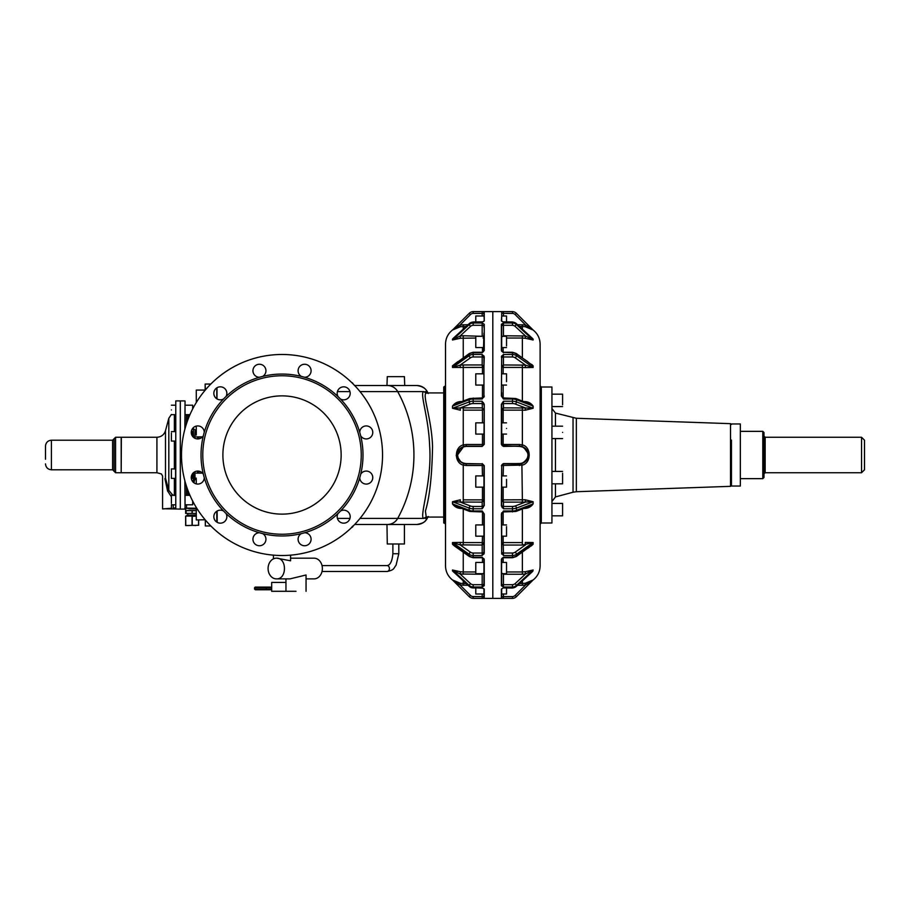 <?xml version="1.0" encoding="UTF-8"?>
<svg xmlns="http://www.w3.org/2000/svg" width="910" height="910" viewBox="0 0 910 910"><rect width="100%" height="100%" fill="white"/><g stroke="black" fill="none" stroke-linecap="round" stroke-linejoin="round"><path stroke-width="1.36" d="M576.348 418.281L576.348 491.718L730.514 486.338L730.514 423.662L576.348 418.281L555.453 413.072L551.938 408.499M551.938 503.423L562.585 503.423L562.585 515.833L551.938 515.833M562.585 473.234L562.585 483.836L551.938 483.836M562.585 432.375C562.585 424.367 562.585 424.367 562.585 432.375C562.585 440.383 562.585 440.383 562.585 432.375M551.938 394.166L562.585 394.166L562.585 404.757M551.938 523L551.938 387L541.302 387L541.302 523L551.938 523M503.457 315.998L503.457 313.393L512.444 313.393L512.489 311.618A5.915 5.915 0 0 1 516.425 313.347L533.112 330.012C537.651 333.629 539.983 338.338 540.119 344.128L540.119 565.872C539.983 571.662 537.651 576.371 533.112 579.988L532.93 580.148M506.529 428.474C506.529 421.216 506.529 421.216 506.529 428.474C506.529 435.719 506.529 435.719 506.529 428.474M506.529 422.854L501.683 422.854L501.683 409.625L503.162 410.137L501.683 409.557L503.162 410.126L503.162 422.854M533.135 408.26L533.135 406.099L516.425 399.695A5.915 2.264 0 0 0 514.503 399.206A5.915 2.264 0 0 0 512.478 399.035L512.478 401.219A5.915 2.264 0 0 1 514.503 401.39A5.915 2.264 0 0 1 516.425 401.879A1.774 1.16 110.9 0 1 515.174 404.006L525.536 407.964L533.135 408.26L525.252 410.217L525.536 407.964L503.457 407.873L503.162 410.126L522.374 410.126L522.374 444.91L519.417 444.501L519.417 446.127L503.457 446.127L503.162 444.501L501.694 444.501L501.967 445.331M501.683 405.177A1.774 1.638 0 0 1 503.457 403.539L512.444 403.539L512.489 401.23L503.457 401.23L501.387 404.256L501.683 409.625L501.683 404.37L503.457 401.23L503.457 407.873L501.683 409.557L501.683 444.364L503.457 446.127L502.593 445.911M532.953 406.031L528.3 403.301L515.799 398.523A1.774 1.16 -69.1 0 1 516.425 399.695L516.425 401.879L532.953 408.215L532.953 406.031M533.135 406.099C531.167 403.358 528.539 401.856 525.252 401.594L525.536 402.504M501.683 373.828L506.529 373.828L506.529 381.597M512.444 352.773L512.489 354.456L503.457 354.456L503.457 356.959L512.444 356.959L512.489 354.456A5.915 4.186 0 0 1 514.503 354.763A5.915 4.186 0 0 1 516.425 355.673A1.774 0.887 125.3 0 1 515.174 357.812L525.536 365.137L533.135 367.458L525.252 367.583L525.536 365.137L503.457 364.955L503.457 356.959A1.774 1.251 0 0 0 501.683 358.21L501.387 356.8L503.457 354.456L501.683 357.004L501.683 366.423L503.162 367.424L501.683 366.423L503.162 367.424L503.162 373.828M501.683 366.377L503.457 364.955L503.162 367.424L522.374 367.424L522.374 401.037M512.478 352.773A5.915 4.186 0 0 1 514.503 353.091A5.915 4.186 -0 0 1 516.425 354.001L516.425 355.673L532.953 367.367L532.953 365.683L516.197 353.433A1.774 0.887 -54.7 0 1 516.425 354.001L527.823 361.657M501.683 337.951L501.683 336.302L506.529 336.302L506.529 345.891M501.683 336.711L503.366 336.302M533.135 339.999L533.135 339.1L516.425 323.676L515.174 326.417L525.536 335.995L503.457 335.756L503.457 325.302L512.444 325.302L512.489 322.993A5.915 5.46 -0 0 1 516.425 324.574L533.135 339.999L525.252 338.258L525.536 335.995L532.953 339.851L530.917 337.064M533.135 339.1L531.235 337.269M501.683 333.094L501.683 325.985A1.774 0.682 0 0 1 503.457 325.302L503.457 322.993L501.683 324.563L501.683 351.362L501.683 347.54L506.529 347.54M512.478 311.618L501.387 311.675L503.457 311.618L503.457 313.393L501.683 313.393L501.683 311.971L503.457 311.618L501.683 311.971L501.683 321.162L501.683 315.998L506.529 315.998L506.529 321.947M532.953 329.875L516.425 313.347L515.174 314.598L525.536 324.961L533.135 330.034L525.252 326.713L525.536 324.961L517.642 324.711M530.132 328.226L528.073 327.407M501.694 333.242L501.387 324.29L503.457 322.993L512.489 322.993L512.478 322.083A5.915 5.46 0 0 1 516.425 323.676L532.634 338.565M531.531 364.318L532.452 365.081M503.162 487.146L503.162 499.874L501.683 500.443L503.457 502.127L503.162 499.874L501.683 500.443L501.683 487.146L506.529 487.146L506.529 479.377M501.683 483.676L501.683 465.647L503.082 465.488M501.683 512.819L501.683 513.832L503.457 510.976L501.683 513.832L501.683 550.22M501.683 573.289L503.366 573.698M506.529 588.053L506.529 594.003L501.683 594.003L501.683 588.838L501.683 598.029L502.855 598.382M506.529 562.892L506.529 573.698L501.683 573.698L501.683 582.764M522.374 508.963L522.374 545.044L532.953 542.633L516.425 554.327A1.774 0.887 54.7 0 0 515.174 552.188L525.536 544.862L525.252 542.417L533.135 542.542L533.135 544.191L527.823 548.343M506.529 571.958L522.374 571.958L522.374 574.244L525.536 574.005L532.953 570.149L516.425 585.426L515.174 583.583L525.536 574.005L525.252 571.742L533.135 570.001L531.235 572.743M522.374 580.921L522.374 583.526L525.252 583.287L533.135 579.966L525.536 585.039L525.252 583.287L519.564 583.526M522.374 545.044L503.457 545.044L501.683 543.623L503.162 542.576L501.683 543.623M515.174 552.188A4.141 2.923 180 0 1 512.444 553.041L503.457 553.041L503.162 542.576L522.374 542.576M506.529 526.583L506.529 536.172L501.683 536.172L501.683 543.463M522.112 463.452L503.457 463.873L501.694 465.499L522.374 465.09C531.451 463.076 531.451 446.924 522.374 444.91L522.044 446.526M533.135 367.458L533.135 365.809M503.162 499.874L525.252 499.783L522.374 499.874L522.374 502.127L532.953 501.785L516.425 508.121A1.774 1.16 69.1 0 0 515.174 505.994L525.536 502.036L525.252 499.783L533.135 501.74L533.135 503.901C531.201 506.62 528.573 508.121 525.252 508.406L523.648 508.474M501.387 404.256L501.387 444.33L503.457 446.412L519.417 446.127L503.457 446.127L503.162 444.501L501.683 444.353L501.683 434.081L506.529 434.081M501.683 428.474C501.683 421.216 501.683 421.216 501.683 428.474M503.457 398.079L501.683 396.168L501.683 392.631L501.683 396.168L503.457 399.024L501.387 396.043L501.683 355.901L501.387 396.043M523.614 447.185L528.153 453.464M527.015 459.584L523.933 462.633M532.953 544.351L516.197 556.567A1.774 0.887 -125.3 0 0 516.425 555.999A5.915 4.186 180 0 1 512.478 557.227L512.444 557.227M531.053 546.057L532.885 544.476M533.135 570.001L532.316 571.742L516.425 586.324A5.915 5.46 180 0 1 512.478 587.917L512.444 586.961L512.489 587.928L512.489 587.007L503.457 587.007L501.683 585.437L501.683 576.917M531.178 581.57L529.847 582.536M512.489 557.238L503.457 557.238L501.683 558.638L501.683 562.46L506.529 562.46M512.478 557.227L512.478 555.555A5.915 4.186 180 0 0 516.425 554.327L516.425 555.999L532.953 544.316L533.135 542.542M533.135 503.901L516.425 510.305L516.425 508.121A5.915 2.264 180 0 1 512.478 508.781L512.444 511.921L512.489 510.976L503.457 510.976L503.457 512.057L501.683 513.832L501.683 517.369M501.683 526.583L501.683 534.523M525.536 507.496L525.252 508.406M533.135 501.74L532.953 503.969L528.3 506.699L515.799 511.477A1.774 1.16 -110.9 0 0 516.425 510.305A5.915 2.264 180 0 1 512.478 510.965M502.593 464.089L503.457 463.873L503.162 475.919M522.374 499.874L521.885 463.52C530.223 457.844 530.223 452.156 521.885 446.48L502.343 445.729M501.683 404.37L501.694 444.501M516.197 353.433L512.478 352.261L503.457 352.261L501.683 350.725L503.457 352.762L501.387 350.509L501.683 347.54M501.683 315.998L501.387 320.889L502.877 321.844L512.478 321.947L516.22 323.494M501.683 336.302L501.683 333.083M528.153 456.524L527.288 459.095M501.683 465.601L501.99 464.657M519.417 465.499L519.417 463.588L503.457 463.588L519.417 463.588C524.626 463.076 527.493 460.221 527.993 455L528.289 455C527.766 460.392 524.808 463.349 519.417 463.873L503.457 463.873L501.683 465.647L501.683 504.822A1.774 1.638 -0 0 0 503.457 506.46L503.457 502.127L522.374 502.127M501.683 558.638L501.387 585.71L503.457 587.007L503.457 574.244L522.374 574.244M503.457 594.003L503.457 596.607L512.444 596.607L512.489 598.382A5.915 5.915 0 0 0 516.425 596.653A5.915 5.915 0 0 1 512.478 598.382L512.444 596.607A4.141 4.141 0 0 0 515.174 595.402L525.536 585.039L515.174 595.402L516.425 596.653L532.953 580.125M501.683 588.838L502.877 588.156M502.218 558.24L501.683 559.275L502.218 558.24M501.683 552.996L503.457 555.544L501.683 552.996M501.683 505.63L503.457 508.77L501.683 505.63M528.289 455C527.777 449.62 524.82 446.662 519.417 446.127L503.457 446.412M527.993 455C527.493 449.779 524.626 446.924 519.417 446.412M512.489 322.072L512.444 323.039L512.489 322.072L503.457 322.072L501.387 320.889M502.331 507.791L501.387 505.744L501.694 465.499M501.683 554.099L501.387 513.957M501.387 559.491L501.387 585.71M501.387 589.111L501.387 598.325L503.457 598.382L501.683 598.029M512.478 598.382L503.457 598.382L503.457 596.607L501.683 596.607M515.174 583.583A4.141 3.822 180 0 1 512.444 584.698L512.489 587.007A5.915 5.46 180 0 0 516.425 585.426L516.425 586.324L532.953 571.048M512.444 553.041L512.489 555.544L503.457 555.544L503.457 553.041A1.774 1.251 -0 0 1 501.683 551.79M512.444 506.46L512.489 508.77L503.457 508.77L503.457 506.46L512.444 506.46A4.141 1.581 180 0 0 515.174 505.994M503.457 463.873L501.387 465.67M492.81 311.902L492.81 598.097M475.782 588.053L475.782 594.003L483.949 594.003L483.949 598.029L482.175 598.382L484.245 598.325L483.949 588.838L482.175 587.928L484.245 589.111L482.175 587.928L473.143 587.928A5.915 5.46 180 0 1 469.207 586.324L469.412 586.506M473.143 587.928L473.177 586.961L473.143 587.928L473.143 587.007L482.175 587.007L484.245 585.71L484.245 559.491L483.949 562.46L475.782 562.46L475.782 573.698L483.949 573.698L483.949 576.906M483.949 524.933L475.782 524.933L475.782 536.172L483.949 536.172M483.949 475.919L475.782 475.919L475.782 487.146L483.949 487.146L483.949 483.676M483.949 422.854L475.782 422.854L475.782 434.081L483.949 434.081M473.177 557.227L473.143 555.544L482.175 555.544L484.245 553.2L484.245 513.957L482.175 510.976L473.143 510.976L473.143 508.77L482.175 508.77L483.949 505.63L483.096 507.666M483.949 500.375L482.471 499.863L483.949 500.375L482.471 499.874L482.175 502.127L483.949 500.375L483.949 504.822A1.774 1.638 180 0 1 482.175 506.46L473.177 506.46A4.141 1.581 180 0 1 471.801 506.347A4.141 1.581 180 0 1 470.459 505.994L460.096 502.036L452.486 501.74L460.38 499.783L460.096 502.036L482.175 502.127L482.175 508.77L483.949 505.63L483.949 465.647L482.175 463.873L483.938 465.442M484.245 513.957L482.175 510.976L482.175 512.057L483.949 513.832L483.949 554.099M483.949 551.79A1.774 1.251 180 0 1 482.175 553.041L473.177 553.041A4.141 2.923 180 0 1 471.801 552.825A4.141 2.923 180 0 1 470.459 552.188L460.096 544.862L452.486 542.542L460.38 542.417L460.096 544.862L482.175 545.044L482.175 555.544L483.949 552.996L483.949 543.577L482.471 542.576L483.949 543.577L482.175 545.044L482.471 536.172M484.245 559.491L482.175 557.238L483.949 559.275L482.175 557.238L473.143 557.238M484.245 585.71L483.949 573.698M483.949 584.015A1.774 0.682 180 0 1 482.175 584.698L473.177 584.698A4.141 3.822 180 0 1 470.459 583.583L460.096 574.005L452.486 570.001L460.38 571.742L460.096 574.005L482.175 574.244L482.175 587.007L483.949 585.437L483.949 559.275M484.245 589.111L484.245 598.325L482.175 598.382L483.949 598.029L483.949 596.607L473.177 596.607L473.143 598.382A5.915 5.915 0 0 1 469.207 596.653L452.668 580.125L469.207 596.653A5.915 5.915 0 0 0 473.143 598.382L482.175 598.382L482.175 594.003M482.471 373.828L482.471 367.424L483.949 366.423L483.949 373.828L475.782 373.828L475.782 385.066L483.949 385.066L483.949 396.168L483.949 357.004L482.175 354.456L484.245 356.8L483.949 366.423L482.175 364.955L482.471 367.424L483.949 366.423L483.949 357.004M483.949 336.302L475.782 336.302L475.782 347.54L483.949 347.54M473.177 356.959L482.175 356.959L482.175 354.456L473.143 354.456A5.915 4.186 0 0 0 469.207 355.673A1.774 0.887 -125.3 0 0 470.459 357.812A4.141 2.923 0 0 1 473.177 356.959L473.143 352.762L482.175 352.762L484.245 350.509L484.245 324.29L482.175 322.993L473.143 322.993A5.915 5.46 -0 0 0 469.207 324.574L470.459 326.417A4.141 3.822 -0 0 1 473.177 325.302L473.143 322.072L482.175 322.072L484.245 320.889L484.245 311.675L482.175 311.618L484.245 311.675L483.949 315.998L475.782 315.998L475.782 321.947M483.096 402.334L484.245 404.256L483.949 444.353L482.459 444.501L482.471 434.081M473.143 401.219L473.177 403.539A4.141 1.581 0 0 0 470.459 404.006A1.774 1.16 -110.9 0 1 469.207 401.879A5.915 2.264 0 0 1 473.143 401.219L473.143 399.024L482.175 399.024L484.245 396.043L483.949 397.181M483.949 355.901L483.949 392.631M484.245 320.889L483.949 311.971L482.778 311.618M483.949 321.162L482.175 322.072L483.949 321.332M484.245 324.29L482.175 322.993L482.175 325.302A1.774 0.682 180 0 1 483.949 325.985L483.949 327.236M470.459 404.006L460.096 407.964L452.668 408.215L469.207 401.879L469.207 399.695A1.774 1.16 -110.9 0 1 469.822 398.523L482.175 397.943L482.175 399.024L483.949 396.168L482.175 398.079M483.949 588.668L483.949 594.003M483.949 562.892L483.949 573.266M483.949 526.583L483.949 534.523M484.245 505.744L484.245 465.67L482.175 463.588L484.245 465.67L482.471 465.522L483.938 465.499M463.247 502.127L463.247 465.09C454.158 462.974 454.158 447.026 463.247 444.91L463.736 446.48L463.247 444.91L466.204 444.501L466.204 446.127L482.175 446.127L466.204 446.127C460.813 446.662 457.855 449.62 457.332 455C457.855 460.38 460.813 463.338 466.204 463.873L482.175 463.873L482.471 475.919M466.204 446.127L466.204 446.412C460.995 446.924 458.139 449.79 457.628 455C458.139 449.79 460.995 446.924 466.204 446.412L482.175 446.412L484.245 444.33L482.471 444.478L482.175 446.127L483.938 444.535M459.743 448.926L457.628 455C458.139 460.21 460.995 463.076 466.204 463.588L482.175 463.873M473.382 598.393L492.515 598.393M483.949 377.297L483.949 381.597M483.415 351.749L483.949 333.094M473.177 313.393L473.143 311.618A5.915 5.915 0 0 0 469.207 313.347L452.668 329.875L469.207 313.347L470.459 314.598A4.141 4.141 0 0 1 473.177 313.393L483.949 313.393L483.949 311.971M483.949 582.764L483.949 585.437M473.177 584.698L473.143 587.007A5.915 5.46 180 0 1 469.207 585.426L469.207 586.324L454.704 572.936M482.266 573.698L483.949 573.289M483.949 562.46L483.949 558.638M473.177 553.041L473.143 555.544A5.915 4.186 180 0 1 471.118 555.236A5.915 4.186 180 0 1 469.207 554.327L469.207 555.999A1.774 0.887 125.3 0 0 469.435 556.567L473.154 557.739L482.175 557.739M473.177 506.46L473.143 508.77M463.247 444.91L463.247 407.873L482.175 407.873L483.938 409.557L482.471 410.126L482.175 403.539A1.774 1.638 180 0 1 483.949 405.177M483.949 409.625L482.471 410.137L482.471 422.854M473.177 398.079L473.143 399.024L473.177 398.079M473.177 325.302L482.175 325.302L482.175 335.756L483.949 336.711A1.479 1.342 180 0 1 483.028 337.951M463.247 357.812L463.247 335.756L482.266 336.302M473.177 323.039L473.143 322.072L473.177 323.039M483.949 313.393L483.949 315.998L483.949 313.393M473.12 311.618A5.915 5.915 0 0 1 473.143 311.618A5.915 5.915 0 0 0 469.207 313.347A5.915 5.915 0 0 1 473.143 311.618L482.175 311.618L482.175 315.998M463.247 401.037L463.247 364.955L482.175 364.955L482.175 356.959A1.774 1.251 180 0 1 483.949 358.21M463.338 446.605L465.829 446.139M457.059 583.367L460.096 585.039L460.38 583.287L452.486 579.966L460.096 585.039L467.979 585.289M452.486 542.542L452.486 544.191L454.954 546.33L469.435 556.567M483.949 543.577L482.471 542.576L463.247 542.576L463.247 508.963M452.486 501.74L452.486 503.901L457.332 506.699L469.822 511.477A1.774 1.16 110.9 0 1 469.207 510.305A5.915 2.264 180 0 0 471.118 510.794A5.915 2.264 180 0 0 473.143 510.965M463.736 446.48L457.343 455.216M457.571 457.036L461.006 462.178M482.459 465.499L466.204 465.499L463.247 465.09L463.736 463.52M463.247 407.873L460.096 407.964L460.38 410.217L452.486 408.26L452.486 406.099L457.332 403.301L469.822 398.523M454.272 545.818L452.93 544.692M470.459 357.812L460.096 365.137L452.486 367.458L482.471 367.424M452.668 365.683L469.207 354.001L469.207 355.673L452.668 367.367L452.486 365.809L469.435 353.433L473.154 352.261L482.175 352.261M470.459 326.417L460.096 335.995L452.486 339.999L452.486 339.1L452.486 339.999L460.38 338.258L475.782 338.042M452.668 338.952L469.207 323.676L469.207 324.574L452.668 339.851L452.486 339.1L454.704 337.064M453.874 328.885L460.096 324.961L452.486 330.034L460.38 326.713L466.068 326.474M459.971 461.313L458.037 458.469M457.377 455.864L457.343 454.647M460.073 448.596L463.668 446.503M452.486 570.001L452.486 570.9L452.668 570.149L469.207 585.426L470.459 583.583M452.486 570.9L454.386 572.731M452.486 544.191L457.81 548.343M452.486 503.901C454.465 506.642 457.093 508.144 460.38 508.406L460.096 507.496L460.38 508.406L461.973 508.474M460.096 402.504L460.38 401.594C457.093 401.856 454.465 403.358 452.486 406.099L452.486 408.26M463.247 364.955L460.096 365.137L460.38 367.583M457.81 361.657L452.486 365.809L452.486 367.458M463.247 335.756L460.096 335.995L460.38 338.258M452.486 339.1L454.386 337.269M470.459 314.598L460.096 324.961L460.38 326.713L460.096 324.961L467.979 324.711M456.285 455.705L456.263 455M188.597 525.536L185.64 525.536L188.597 525.536M195.684 525.536L192.226 525.286L192.226 516.334L196.276 516.106L192.226 516.334M452.691 580.148L452.509 579.988C447.982 576.371 445.638 571.662 445.513 565.872L445.513 344.128C445.638 338.338 447.982 333.629 452.509 330.012L452.691 329.852M185.64 516.084L188.893 516.084L185.64 516.084L185.64 525.536L198.642 525.286L198.642 519.928L198.642 525.286M255.323 587.121L254.766 587.712L255.153 587.121L266.289 587.121L266.175 587.712L254.766 587.712L255.323 589.771L266.812 589.771L266.437 589.179L254.561 589.179L258.144 589.771M271.68 589.179L266.437 589.179L266.175 587.712L266.289 589.771L270.065 589.771M255.153 587.121L270.065 587.121M266.289 587.121L270.441 587.121M185.72 516.334L185.776 525.298M188.893 525.536L192.226 525.286M270.441 589.771L266.812 589.771M310.367 506.893A59.127 59.127 0 0 0 333.913 426.653A59.127 59.127 0 0 0 253.674 403.107A59.127 59.127 0 0 0 230.128 483.346A59.127 59.127 0 0 0 310.367 506.893M271.68 591.295L271.68 582.423L285.956 582.423L285.956 591.295L271.68 591.295M320.001 385.465A79.238 79.238 0 0 1 351.556 492.981A79.238 79.238 0 0 1 244.028 524.535A79.238 79.238 0 0 1 212.485 417.019A79.238 79.238 0 0 1 320.001 385.465M387.273 524.501L404.415 524.501L404.415 543.987L387.273 543.987L386.977 524.478M444.33 387L444.33 523L443.739 523L443.739 387L445.513 385.817M428.28 516.505L427.234 518.416L427.825 517.039L423.673 518.416C419.055 516.675 432.239 481.595 429.645 446.082C428.655 416.985 419.567 393.325 423.673 391.584L427.825 392.961L427.074 391.584C426.733 391.8 426.471 386.989 416.905 385.522A11.83 11.83 -29.2 0 1 427.234 391.584L425.402 391.584L427.95 393.086L426.221 393.086L423.673 391.584L360.007 391.584M387.512 524.478A11.83 11.648 90 0 0 397.681 518.416L423.673 518.416L426.221 516.914L427.95 516.914L425.402 518.416L427.074 518.416L426.051 519.974C425.209 521.987 422.16 523.489 416.905 524.478A11.83 11.83 0 0 0 427.234 518.416C424.879 522.306 421.444 524.319 416.905 524.478A11.83 11.83 0 0 0 427.234 518.416A11.83 11.83 0 0 1 416.905 524.478L354.661 524.478M296 591.295C308.968 591.295 308.968 591.295 296 591.295L285.956 591.295L285.956 578.874M340.602 510.942A81.013 81.013 0 0 1 208.242 421.546A81.013 81.013 0 0 1 360.724 474.155A81.013 81.013 0 0 1 340.602 510.942A6.506 6.506 0 0 1 350.191 516.516A6.506 6.506 0 0 1 343.843 523.17A6.506 6.506 0 0 1 337.963 513.581M404.711 385.522L404.415 376.649L387.273 376.649L386.977 385.522M426.221 516.914L425.414 511.09C429.656 497.178 432.034 475.543 432.546 446.207C431.545 418.031 422.138 394.838 426.221 393.086M427.177 391.482L428.28 393.495M187.471 516.084L196.276 516.084M313.995 578.874A10.351 8.315 -90 0 0 314.052 578.874A10.351 8.315 -90 0 0 322.367 568.568A10.351 8.315 -90 0 0 314.109 558.183L313.995 558.183M276.344 578.874C287.071 579.613 287.196 557.637 276.469 558.183A10.351 8.315 -90 0 0 276.401 558.183A10.351 8.315 -90 0 0 268.086 568.488A10.351 8.315 -90 0 0 276.344 578.874L290.017 578.874L306.056 574.995L306.056 591.295M395.839 385.499C406.906 385.499 406.906 385.499 395.839 385.499L387.273 385.499M427.336 391.778L427.234 391.584A11.83 11.83 0 0 0 416.905 385.522L417.576 385.544M420.522 386.09L424.06 387.933M425.425 389.139L425.96 389.742M276.856 558.183L290.586 560.81L290.586 555.157M330.205 366.787A100.521 100.521 0 0 1 370.233 503.196A100.521 100.521 0 0 1 233.825 543.213A100.521 100.521 0 0 1 193.807 406.804A100.521 100.521 0 0 1 330.205 366.787A100.521 100.521 0 0 0 210.813 384.043L205.148 384.043M416.905 385.522L354.661 385.522M189.485 515.197L194.797 515.197M351.795 527.402L351.738 527.413A1.479 1.479 0 0 0 352.943 526.23L352.943 526.23A1.479 1.479 0 0 1 351.738 527.413L351.806 527.402M233.825 543.213A100.521 100.521 0 0 1 210.813 525.957L205.33 525.957L205.33 519.985M189.951 414.664L188.973 414.664L189.394 415.95A100.521 100.521 0 0 1 189.951 414.664L185.048 414.664L185.048 409.932C185.048 403.824 185.048 403.824 185.048 409.932M185.048 410.649L185.048 428.53L185.048 405.2L192.67 405.2L192.67 408.931A100.521 100.521 0 0 1 196.31 402.482L196.276 390.072L205.148 390.072M188.029 515.197L196.276 515.197M217.137 511.01L217.194 522.363M351.738 382.587A1.479 1.479 0 0 1 352.943 383.77M45.5 459.254L45.5 446.127C45.853 442.544 47.82 440.565 51.415 440.212L51.415 469.787C47.82 469.435 45.853 467.456 45.5 463.873M216.978 511.113L216.978 522.238M216.978 398.887L216.978 387.762L216.978 398.887M187.767 513.422L196.276 513.536M196.469 510.635L192.055 510.635L192.055 513.422L196.276 513.422M192.055 510.635L185.64 510.635L185.64 513.422L192.055 513.422M185.64 510.635L185.64 513.422M192.783 481.743L193.58 479.092L194.99 478.148L194.99 471.698M198.937 473.12L198.937 471.175M112.612 440.212L112.612 469.787L114.091 471.266L114.091 438.734L112.612 440.212L51.415 440.212M189.155 493.47L188.563 495.336M205.148 519.769L196.276 519.928L196.276 509.338M196.276 483.904L196.276 479.32C196.276 471.312 196.276 471.312 196.276 479.32M196.276 435.06L196.276 426.096A6.506 6.506 0 0 0 194.66 426.722M192.67 436.459L192.67 431.602L191.316 431.602M191.316 478.398L192.67 478.398L192.67 473.541M185.048 504.8L192.67 504.8L192.67 501.069M205.148 390.231L205.148 384.225L205.33 390.015M185.048 413.276L185.048 428.53L185.048 413.276M185.048 496.541L185.048 495.336L189.951 495.336M115.57 437.266L115.57 472.734L121.189 472.734L121.189 437.266L115.57 437.266L114.091 438.734M186.527 504.8L186.527 508.224L185.048 507.928L185.048 481.47M185.048 507.928L184.867 480.81M196.276 508.224L184.867 508.099M188.95 508.792L196.276 508.849M180.316 508.929L180.316 401.071M174.356 495.484L172.502 494.824L168.816 490.353L165.483 478.148C160.422 472.062 160.422 472.062 165.483 478.148L164.938 478.728C162.014 474.656 162.014 474.656 164.938 478.728L167.565 490.945L164.938 478.728M121.189 472.563L121.36 437.266L156.918 437.266L156.918 472.734L161.411 473.962L162.571 475.998L162.571 508.929L171.444 508.394M162.571 508.929L171.444 508.224L171.444 504.8M177.154 509.009L164.938 508.792M156.918 437.266C161.252 436.993 164.107 434.809 165.483 430.692L168.816 418.281L168.816 490.353L167.565 490.945L171.444 496.871M180.135 509.099L177.359 509.031M175.767 507.916L175.767 400.9L175.767 507.916L173.219 508.394M171.387 409.932C171.387 416.029 171.387 416.029 171.387 409.932C171.387 403.824 171.387 403.824 171.387 409.932M175.585 441.066L171.387 441.066L171.387 432.989M171.387 478.398L171.387 468.934L175.585 468.934L175.585 478.398L171.387 478.398M171.387 503.412L171.387 495.336L175.585 495.336M175.585 507.746L173.219 508.224L173.219 504.8M304.782 532.748A6.506 6.506 0 0 1 310.299 542.36A6.506 6.506 0 0 1 301.472 544.953A6.506 6.506 0 0 1 301.176 533.715A6.506 6.506 0 0 0 301.21 544.794A6.506 6.506 0 0 0 310.139 542.633A6.506 6.506 0 0 0 304.782 532.748M262.865 533.715A6.506 6.506 0 0 1 262.831 544.794A6.506 6.506 0 0 1 253.89 542.633A6.506 6.506 0 0 1 259.248 532.748M226.078 513.581A6.506 6.506 0 0 1 220.504 523.17A6.506 6.506 0 0 1 213.839 516.823A6.506 6.506 0 0 1 223.428 510.942M204.272 477.761A6.506 6.506 0 0 1 194.66 483.278A6.506 6.506 0 0 1 192.067 474.451A6.506 6.506 0 0 1 203.305 474.155M203.305 435.845A6.506 6.506 0 0 1 192.215 435.81A6.506 6.506 0 0 1 194.387 426.87A6.506 6.506 0 0 1 204.272 432.239M223.428 399.058A6.506 6.506 0 0 1 213.839 393.484A6.506 6.506 0 0 1 220.197 386.83A6.506 6.506 0 0 1 226.078 396.419M259.248 377.252A6.506 6.506 0 0 1 253.731 367.64A6.506 6.506 0 0 1 262.558 365.046A6.506 6.506 0 0 1 262.865 376.285A6.506 6.506 0 0 0 262.831 365.206A6.506 6.506 0 0 0 253.89 367.367A6.506 6.506 0 0 0 259.248 377.252M301.176 376.285A6.506 6.506 0 0 1 301.21 365.206A6.506 6.506 0 0 1 310.139 367.367A6.506 6.506 0 0 1 304.782 377.252M337.963 396.419A6.506 6.506 0 0 1 343.536 386.83A6.506 6.506 0 0 1 350.191 393.177A6.506 6.506 0 0 1 340.602 399.058M359.757 432.239A6.506 6.506 0 0 1 369.38 426.722A6.506 6.506 0 0 1 371.974 435.549A6.506 6.506 0 0 1 360.724 435.845M360.724 474.155A6.506 6.506 0 0 1 371.815 474.19A6.506 6.506 0 0 1 369.642 483.13A6.506 6.506 0 0 1 359.757 477.761M301.472 365.046A6.506 6.506 0 0 1 310.139 367.367M310.299 367.64A6.506 6.506 0 0 1 307.705 376.467M262.558 544.953A6.506 6.506 0 0 1 253.89 542.633M253.731 542.36A6.506 6.506 0 0 1 256.324 533.533M193.58 437.403L193.227 427.768A6.506 6.506 0 0 1 194.387 426.87M731.458 440.122L731.458 486.042L740.331 486.042L740.331 423.958L731.458 423.958M763.979 465.772L763.979 477.466L762.796 478.649L762.796 431.351L763.979 432.534L763.979 465.772M763.979 464.066L763.979 445.934M864.5 462.087L864.5 469.787L861.542 472.734L861.542 437.266L864.5 440.212L864.5 462.087M555.453 426.164L555.453 413.072M576.348 491.718L573.038 492.219L573.038 417.781M573.038 492.219L555.453 496.928L555.453 483.836M555.453 471.414L555.453 438.586M503.162 385.066L503.162 397.92M503.162 347.54L503.162 352.227M506.529 338.042L522.374 338.042L522.374 357.812M519.564 326.474L522.374 326.474L522.374 329.079M503.162 557.773L503.162 562.46M522.374 552.188L522.374 571.958L525.252 571.742L522.374 571.958M525.252 410.217L522.374 410.126L525.252 410.217M503.162 512.08L503.162 524.933M503.162 536.172L503.162 542.576M525.252 338.258L522.374 338.042L525.252 338.258M525.252 326.713L522.374 326.474L525.252 326.713M525.252 367.583L522.374 367.424L525.252 367.583M525.252 401.594L523.648 401.526M503.162 434.081L503.162 444.478L519.417 444.501M522.374 407.873L522.374 410.126M522.374 364.955L522.374 367.424M522.374 335.756L522.374 338.042M522.374 324.711L522.374 326.474M525.536 585.039L522.374 585.289L522.374 583.526M522.374 585.289L517.642 585.289M512.444 584.698L503.457 584.698A1.774 0.682 0 0 1 501.683 584.015M512.444 403.539A4.141 1.581 0 0 1 513.832 403.653A4.141 1.581 0 0 1 515.174 404.006M515.799 398.523L503.457 397.943L503.457 399.024L512.489 399.024M512.444 356.959L513.832 357.175A4.141 2.923 0 0 1 515.174 357.812M503.457 352.261L512.489 352.762M512.444 325.302A4.141 3.822 0 0 1 515.174 326.417M512.444 313.393A4.141 4.141 0 0 1 515.174 314.598M512.489 587.928L503.457 587.928L512.478 588.053L516.22 586.506M515.799 511.477L503.457 511.921M501.387 324.29L501.387 350.509M482.175 511.921L469.822 511.477M466.204 463.588L466.204 465.499M484.245 444.33L484.245 404.256M473.177 403.539L482.175 403.539L482.175 401.23L473.143 401.23M473.177 596.607A4.141 4.141 0 0 1 470.459 595.402L469.207 596.653M473.143 557.227A5.915 4.186 180 0 1 471.118 556.909A5.915 4.186 180 0 1 469.207 555.999L452.668 544.316L452.668 542.633L469.207 554.327A1.774 0.887 125.3 0 1 470.459 552.188M473.143 508.781A5.915 2.264 180 0 1 471.118 508.61A5.915 2.264 180 0 1 469.207 508.121L469.207 510.305L452.668 503.969L452.668 501.785L469.207 508.121A1.774 1.16 110.9 0 1 470.459 505.994M452.668 406.031L469.207 399.695A5.915 2.264 0 0 1 473.143 399.035M469.435 353.433A1.774 0.887 -125.3 0 0 469.207 354.001A5.915 4.186 0 0 1 473.143 352.773M453.316 338.258L469.207 323.676A5.915 5.46 0 0 1 473.143 322.083M482.755 321.844L473.143 321.947L469.412 323.494M470.459 595.402L460.096 585.039M463.247 585.289L463.247 583.526L466.068 583.526M482.471 562.46L482.471 557.773M463.247 574.244L463.247 571.958L475.782 571.958M482.471 524.933L482.471 512.08M463.247 545.044L463.247 542.576L460.38 542.417L463.247 542.576M463.247 499.874L482.471 499.874L482.471 487.146M466.204 444.501L482.459 444.501M463.247 410.126L482.471 410.126M482.471 397.92L482.471 385.066M482.471 352.227L482.471 347.54M463.247 329.079L463.247 324.711M463.247 571.958L460.38 571.742L463.247 571.958L463.247 552.188M463.247 583.526L460.38 583.287L463.247 583.526L463.247 580.921M460.38 401.594L461.973 401.526M271.68 587.712L266.437 587.712L266.812 587.121M398.796 543.987L398.796 553.746L392.881 553.746L392.881 543.987M192.055 525.286L192.055 516.334M198.562 525.286L198.562 519.928M392.881 553.746C392.142 561.299 390.197 565.246 387.046 565.576A2.958 2.377 90 0 1 389.423 568.534A2.958 2.377 90 0 1 387.046 571.48C394.838 569.922 393.541 568.033 396.055 565.281L398.796 553.746M426.051 519.974A11.83 9.089 29.2 0 0 427.234 518.416A11.83 11.83 0 0 1 416.905 524.478M186.823 516.084L186.823 515.31L196.276 515.31M387.512 385.522A11.83 11.648 90 0 1 397.681 391.584A130.084 128.105 -90 0 1 397.681 518.416L360.007 518.416M337.428 518.416L349.952 518.416M349.952 391.584L337.428 391.584M187.733 515.197L196.276 515.071M187.858 513.536L187.858 515.071M194.99 438.301L194.99 429.873L193.58 428.849M192.226 510.635L192.226 513.422M186.14 510.635L186.14 513.422M194.592 478.205L194.99 479.513L193.58 479.092L193.58 472.597M188.484 418.168L188.484 414.664M197.504 438.927L197.504 436.88M216.796 398.785L216.796 387.876M216.796 522.124L216.796 511.215M198.937 438.825L198.937 436.88M197.504 473.12L197.504 471.073M187.085 421.967L187.085 414.664M196.276 478.148L194.99 478.148L193.978 482.857M188.484 495.336L188.484 491.832M187.085 495.336L187.085 488.033M196.276 510.521L185.64 510.521L185.64 509.088M186.527 495.336L186.527 486.384M186.527 423.616L186.527 414.664M196.276 479.513L194.99 479.513M184.867 429.19L185.048 401.071M186.527 508.394L196.276 508.394M165.483 430.692L165.483 478.148M174.379 414.664L174.379 431.602M174.379 441.066L174.379 468.934M174.379 478.398L174.379 495.336M763.979 436.083L765.162 437.266L765.162 472.734L763.979 473.917M555.453 496.928L551.938 501.501M551.938 471.414L562.585 471.414M551.938 426.164L562.585 426.164M551.938 438.586L562.585 438.586M551.938 406.577L562.585 406.577M541.302 523L540.119 524.183M541.302 387L540.119 385.817M501.683 385.066L506.529 385.066M501.683 524.933L506.529 524.933M501.683 475.919L506.529 475.919M501.683 321.162L502.877 321.844M503.457 557.739L512.478 557.739L516.197 556.567M512.239 311.607L493.106 311.607M512.239 598.393L493.106 598.393M453.316 571.742L471.164 587.655L482.755 588.156M473.382 311.607L492.515 311.607M254.561 587.712L254.561 589.179M444.33 523L445.513 524.183M387.046 565.576L322.026 565.576M387.046 571.48L322.026 571.48M426.983 517.062L443.739 517.085M426.983 392.938L443.739 392.915M314.052 558.183L290.586 558.183M314.052 578.874L306.056 578.874M427.962 517.085L427.234 518.416M273.444 555.157L273.444 558.854M359.803 385.522L354.445 385.522M352.978 525.957L351.499 527.436M112.612 469.787L51.415 469.787M196.276 429.873L194.99 429.873M115.57 472.734L114.091 471.266M202.509 473.12L196.276 473.12M202.509 436.88L196.276 436.88M185.492 509.099L180.487 509.099M184.867 400.9L180.487 400.9M121.36 472.734L156.918 472.734M175.767 400.9L180.135 400.9M171.387 414.459L168.816 418.281M175.585 414.664L171.387 414.664M175.585 405.2L171.387 405.2M175.585 431.602L171.387 431.602M175.585 504.8L171.387 504.8M731.458 424.435L730.514 424.435M731.458 485.565L730.514 485.565M740.331 478.649L762.796 478.649M740.331 431.351L762.796 431.351M765.162 472.734L861.542 472.734M765.162 437.266L861.542 437.266"/></g></svg>
